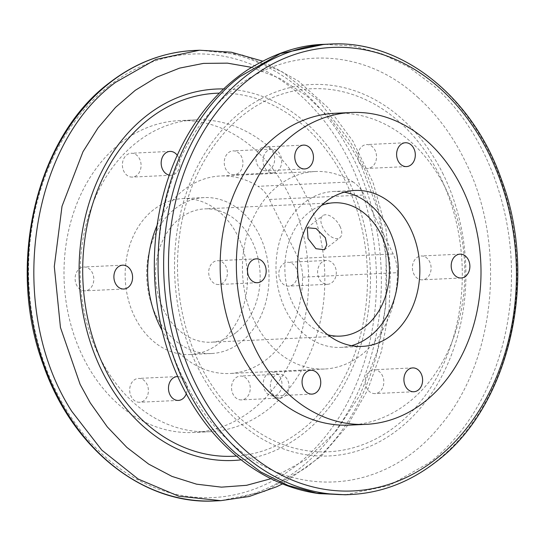 <?xml version="1.0" encoding="UTF-8"?>
<svg xmlns="http://www.w3.org/2000/svg" width="545" height="545" viewBox="0 0 545 545"><rect width="100%" height="100%" fill="white"/><g stroke="black" fill="none" stroke-linecap="round" stroke-linejoin="round"><path stroke-width="0.41" stroke-dasharray="2.73 2.04" d="M349.842 425.114A156.095 122.243 87.3 0 0 407.973 402.884A156.095 122.243 87.3 0 0 458.883 224.676A156.095 122.243 87.3 0 0 335.121 113.278M137.027 142.116A156.095 122.243 -92.7 0 1 195.158 119.886A156.095 122.243 -92.7 0 1 318.92 231.291A156.095 122.243 -92.7 0 1 268.011 409.493A156.095 122.243 -92.7 0 1 209.88 431.722A156.095 122.243 -92.7 0 1 86.117 320.324A156.095 122.243 -92.7 0 1 137.027 142.116M120.827 142.885A156.095 122.243 -92.7 0 1 178.951 120.649A156.095 122.243 -92.7 0 1 302.713 232.054A156.095 122.243 -92.7 0 1 251.81 410.256A156.095 122.243 -92.7 0 1 193.679 432.492A156.095 122.243 -92.7 0 1 69.917 321.087A156.095 122.243 -92.7 0 1 120.827 142.885M270.947 478.708L305.643 459.905L335.795 431.572L360.027 395.036L377.038 352.172L385.86 305.438L386.119 257.077L377.74 209.525L361.219 165.517L351.082 147.014L330.543 118.851L306.706 95.872L279.96 78.446L251.518 67.355M417.749 97.242C436.872 114.464 452.582 135.589 464.871 160.625C507.116 243.52 496.154 360.579 440.278 425.672C386.187 493.368 294.15 501.373 230.903 442.867C211.896 425.802 196.186 404.676 183.781 379.483C141.618 296.739 152.375 179.475 208.49 114.287C262.506 46.679 354.89 38.845 417.749 97.242M339.971 226.304A13.945 7.589 52.1 0 1 339.876 237.715A13.945 7.589 52.1 0 1 322.647 227.122A13.945 7.589 52.1 0 1 322.742 215.711A13.945 7.589 52.1 0 1 339.971 226.304M235.862 332.709A66.735 52.266 -92.7 0 1 211.01 342.219A66.735 52.266 -92.7 0 1 158.098 294.586A66.735 52.266 -92.7 0 1 179.864 218.395A66.735 52.266 -92.7 0 1 204.716 208.892A66.735 52.266 -92.7 0 1 257.628 256.518A66.735 52.266 -92.7 0 1 235.862 332.709M327.715 334.766A66.735 52.266 -92.7 0 1 285.798 280.648A66.735 52.266 -92.7 0 1 309.138 212.291A66.735 52.266 -92.7 0 1 321.604 205.302M245.897 398.197A11.935 9.347 -92.7 0 1 241.455 399.894A11.935 9.347 -92.7 0 1 231.993 391.378A11.935 9.347 -92.7 0 1 235.89 377.76A11.935 9.347 -92.7 0 1 240.331 376.057A11.935 9.347 -92.7 0 1 249.794 384.572A11.935 9.347 -92.7 0 1 245.897 398.197M274.673 375.927A11.935 9.347 87.3 0 0 270.776 389.546A11.935 9.347 87.3 0 0 280.239 398.061A11.935 9.347 87.3 0 0 284.681 396.365A11.935 9.347 87.3 0 0 288.578 382.74A11.935 9.347 87.3 0 0 279.115 374.224A11.935 9.347 87.3 0 0 274.673 375.927M379.483 391.889A11.935 9.347 -92.7 0 1 375.042 393.585A11.935 9.347 -92.7 0 1 365.579 385.07A11.935 9.347 -92.7 0 1 369.469 371.452A11.935 9.347 -92.7 0 1 373.918 369.748A11.935 9.347 -92.7 0 1 383.373 378.264A11.935 9.347 -92.7 0 1 379.483 391.889M144.043 400.548A11.935 9.347 -92.7 0 1 139.602 402.251A11.935 9.347 -92.7 0 1 130.139 393.735A11.935 9.347 -92.7 0 1 134.036 380.11A11.935 9.347 -92.7 0 1 138.478 378.414A11.935 9.347 -92.7 0 1 147.94 386.93A11.935 9.347 -92.7 0 1 144.043 400.548M277.63 394.239A11.935 9.347 -92.7 0 1 273.188 395.943A11.935 9.347 -92.7 0 1 263.726 387.427A11.935 9.347 -92.7 0 1 267.615 373.802A11.935 9.347 -92.7 0 1 272.064 372.106A11.935 9.347 -92.7 0 1 281.527 380.621A11.935 9.347 -92.7 0 1 277.63 394.239M89.469 289.143A11.935 9.347 -92.7 0 1 85.027 290.846A11.935 9.347 -92.7 0 1 75.564 282.324A11.935 9.347 -92.7 0 1 79.454 268.705A11.935 9.347 -92.7 0 1 83.903 267.002A11.935 9.347 -92.7 0 1 93.358 275.518A11.935 9.347 -92.7 0 1 89.469 289.143M223.055 282.835A11.935 9.347 -92.7 0 1 218.613 284.531A11.935 9.347 -92.7 0 1 209.151 276.015A11.935 9.347 -92.7 0 1 213.041 262.397A11.935 9.347 -92.7 0 1 217.482 260.694A11.935 9.347 -92.7 0 1 226.945 269.21A11.935 9.347 -92.7 0 1 223.055 282.835M136.747 175.381A11.935 9.347 -92.7 0 1 132.299 177.084A11.935 9.347 -92.7 0 1 122.843 168.569A11.935 9.347 -92.7 0 1 126.733 154.944A11.935 9.347 -92.7 0 1 131.175 153.247A11.935 9.347 -92.7 0 1 140.637 161.763A11.935 9.347 -92.7 0 1 136.747 175.381M169.297 175.115A11.935 9.347 87.3 0 0 171.082 175.252A11.935 9.347 87.3 0 0 175.531 173.548A11.935 9.347 87.3 0 0 177.254 155.257M270.327 169.073A11.935 9.347 -92.7 0 1 265.885 170.776A11.935 9.347 -92.7 0 1 256.423 162.26A11.935 9.347 -92.7 0 1 260.319 148.635A11.935 9.347 -92.7 0 1 264.761 146.939A11.935 9.347 -92.7 0 1 274.224 155.454A11.935 9.347 -92.7 0 1 270.327 169.073M238.601 173.031A11.935 9.347 -92.7 0 1 234.152 174.727A11.935 9.347 -92.7 0 1 224.697 166.211A11.935 9.347 -92.7 0 1 228.587 152.593A11.935 9.347 -92.7 0 1 233.028 150.89A11.935 9.347 -92.7 0 1 242.491 159.406A11.935 9.347 -92.7 0 1 238.601 173.031M267.37 150.761A11.935 9.347 87.3 0 0 263.473 164.379A11.935 9.347 87.3 0 0 272.936 172.894A11.935 9.347 87.3 0 0 277.385 171.198A11.935 9.347 87.3 0 0 281.274 157.573A11.935 9.347 87.3 0 0 271.812 149.058A11.935 9.347 87.3 0 0 267.37 150.761M372.181 166.722A11.935 9.347 -92.7 0 1 367.739 168.419A11.935 9.347 -92.7 0 1 358.276 159.903A11.935 9.347 -92.7 0 1 362.173 146.285A11.935 9.347 -92.7 0 1 366.615 144.582A11.935 9.347 -92.7 0 1 376.077 153.097A11.935 9.347 -92.7 0 1 372.181 166.722M293.176 284.435A11.935 9.347 -92.7 0 1 288.734 286.139A11.935 9.347 -92.7 0 1 279.272 277.616A11.935 9.347 -92.7 0 1 283.162 263.998A11.935 9.347 -92.7 0 1 287.61 262.295A11.935 9.347 -92.7 0 1 297.066 270.81A11.935 9.347 -92.7 0 1 293.176 284.435M321.945 262.165A11.935 9.347 87.3 0 0 318.055 275.79A11.935 9.347 87.3 0 0 327.518 284.306A11.935 9.347 87.3 0 0 331.959 282.603A11.935 9.347 87.3 0 0 335.849 268.985A11.935 9.347 87.3 0 0 326.387 260.469A11.935 9.347 87.3 0 0 321.945 262.165M426.762 278.127A11.935 9.347 -92.7 0 1 422.32 279.83A11.935 9.347 -92.7 0 1 412.858 271.308A11.935 9.347 -92.7 0 1 416.748 257.69A11.935 9.347 -92.7 0 1 421.19 255.987A11.935 9.347 -92.7 0 1 430.652 264.502A11.935 9.347 -92.7 0 1 426.762 278.127M153.567 209.723A78.044 61.122 87.3 0 0 128.116 298.83A78.044 61.122 87.3 0 0 190.001 354.529A78.044 61.122 87.3 0 0 219.063 343.411A78.044 61.122 87.3 0 0 244.514 254.311A78.044 61.122 87.3 0 0 182.636 198.612A78.044 61.122 87.3 0 0 153.567 209.723M240.611 342.396A78.044 61.122 -92.7 0 1 211.542 353.514A78.044 61.122 -92.7 0 1 149.664 297.808A78.044 61.122 -92.7 0 1 175.115 208.708A78.044 61.122 -92.7 0 1 204.177 197.59A78.044 61.122 -92.7 0 1 266.062 253.296A78.044 61.122 -92.7 0 1 240.611 342.396M351.532 345.673A78.044 61.122 -92.7 0 1 340.823 347.41A78.044 61.122 -92.7 0 1 278.938 291.704A78.044 61.122 -92.7 0 1 304.389 202.604A78.044 61.122 -92.7 0 1 333.458 191.486A78.044 61.122 -92.7 0 1 344.29 192.201M302.577 277.167L397.373 272.684A98.856 77.424 -92.7 0 1 324.568 369.013A98.856 77.424 -92.7 0 1 254.467 321.209A98.856 77.424 -92.7 0 1 315.235 171.512A98.856 77.424 -92.7 0 1 352.874 181.839L258.071 186.322A34.689 27.168 -92.7 0 1 269.462 199.47L298.347 258.439A34.689 27.168 -92.7 0 1 302.577 277.167A98.856 77.417 -92.7 0 1 229.765 373.489A98.856 77.417 -92.7 0 1 162.049 330.284M157.096 225.385A98.856 77.417 -92.7 0 1 220.432 175.987A98.856 77.417 -92.7 0 1 258.071 186.322M186.288 393.824A11.935 9.347 87.3 0 0 177.752 376.575M397.373 272.684A34.689 27.168 87.3 0 0 393.149 253.956L364.264 194.987A34.689 27.168 87.3 0 0 352.874 181.839M215.309 500.916A225.466 176.573 87.3 0 0 299.273 468.809A225.466 176.573 87.3 0 0 372.807 211.399A225.466 176.573 87.3 0 0 194.04 50.487M109.375 85.674A221.999 173.855 -92.7 0 1 349.461 161.395A221.999 173.855 -92.7 0 1 295.663 465.941A221.999 173.855 -92.7 0 1 55.576 390.22A221.999 173.855 -92.7 0 1 109.375 85.674M329.691 44.084A225.466 176.573 -92.7 0 1 508.458 204.995A225.466 176.573 -92.7 0 1 434.93 462.398A225.466 176.573 -92.7 0 1 350.96 494.513M199.613 50.222L241.891 54.718L282.221 71.817L318.532 100.627L348.698 139.595C414.118 240.631 391.869 405.262 304.825 468.543L264.543 491.454L220.671 500.664M345.414 494.778L389.076 485.575L429.378 462.664C479.007 424.684 510.985 353.037 511.448 278.345C512.777 203.857 482.85 129.097 433.983 86.055L408.634 67.069L381.527 53.669L352.996 45.991L324.146 44.343M443.283 174.434A185.913 145.597 87.3 0 0 242.218 111.017A185.913 145.597 87.3 0 0 197.161 366.063A185.913 145.597 87.3 0 0 398.225 429.474A185.913 145.597 87.3 0 0 443.283 174.434M199.627 363.91A181.71 142.306 -92.7 0 1 243.663 114.634A181.71 142.306 -92.7 0 1 440.176 176.614A181.71 142.306 -92.7 0 1 396.14 425.89A181.71 142.306 -92.7 0 1 199.627 363.91M223.641 88.944A185.913 145.597 -92.7 0 1 347.839 178.937A185.913 145.597 -92.7 0 1 241.156 459.844M236.496 456.076A181.71 142.306 87.3 0 0 345.373 181.09A181.71 142.306 87.3 0 0 219.349 93.134M269.462 199.47L364.264 194.987M393.149 253.956L298.347 258.439M195.158 119.886L178.951 120.649M282.48 483.892L321.414 456.008L347.213 425.938L367.568 390.131L381.405 351.443L389.089 310.078L390.452 269.039L385.833 228.212L373.059 182.521L352.847 141.005L327.967 107.638L298.204 80.919L262.52 61.108M324.391 249.767L339.876 237.715M340.284 336.108L211.01 342.219M280.239 398.061L241.455 399.894M413.825 391.753L375.042 393.585M178.385 400.418L139.602 402.251M311.972 394.11L273.188 395.943M123.81 289.014L85.027 290.846M257.39 282.705L218.613 284.531M171.082 175.252L132.299 177.084M304.669 168.943L265.885 170.776M272.936 172.894L234.152 174.727M406.522 166.586L367.739 168.419M327.518 284.306L288.734 286.139M461.097 277.998L422.32 279.83M211.542 353.514L190.001 354.529M362.364 346.388L340.823 347.41M324.568 369.013L229.765 373.489M199.586 50.222L199.014 50.249M315.235 171.512L220.432 175.987M354.999 190.471L333.458 191.486M204.177 197.59L182.636 198.612M459.973 254.154L421.19 255.987M326.387 260.469L287.61 262.295M405.398 142.749L366.615 144.582M271.812 149.058L233.028 150.89M303.545 145.106L264.761 146.939M169.958 151.415L131.175 153.247M256.266 258.861L217.482 260.694M122.68 265.17L83.903 267.002M310.848 370.273L272.064 372.106M177.261 376.581L138.478 378.414M412.701 367.916L373.918 369.748M279.115 374.224L240.331 376.057M333.99 202.781L204.716 208.892M307.257 227.762L322.742 215.711M209.88 431.722L193.679 432.492"/><path stroke-width="0.82" d="M351.321 112.508L335.121 113.278A156.095 122.243 87.3 0 0 276.989 135.507A156.095 122.243 87.3 0 0 226.08 313.709A156.095 122.243 87.3 0 0 349.842 425.114L366.049 424.351A156.095 122.243 87.3 0 0 424.173 402.115A156.095 122.243 87.3 0 0 475.083 223.913A156.095 122.243 87.3 0 0 351.321 112.508A156.095 122.243 87.3 0 0 293.19 134.744A156.095 122.243 87.3 0 0 242.287 312.946A156.095 122.243 87.3 0 0 366.049 424.351M251.518 67.355L227.456 63.145L203.442 63.397L179.632 68.105L156.79 77.131L135.269 90.313L115.486 107.42L98.005 127.939L82.99 151.714L62.014 206.276L54.296 266.512L60.454 327.484L80.129 384.375L90.272 402.878L107.304 426.905L126.869 447.418L148.669 464.102L171.961 476.391L196.547 484.171L221.481 487.148L246.585 485.309L270.947 478.708M308.014 238.512L315.93 248.69L324.391 249.767L326.816 244.78L325.338 237.695L316.107 228.546L307.257 227.762L308.014 238.512M321.604 205.302A66.735 52.266 -92.7 0 1 333.99 202.781A66.735 52.266 -92.7 0 1 386.902 250.414A66.735 52.266 -92.7 0 1 365.136 326.605A66.735 52.266 -92.7 0 1 340.284 336.108A66.735 52.266 -92.7 0 1 327.715 334.766M418.267 390.056A11.935 9.347 -92.7 0 1 413.825 391.753A11.935 9.347 -92.7 0 1 404.363 383.237A11.935 9.347 -92.7 0 1 408.253 369.619A11.935 9.347 -92.7 0 1 412.701 367.916A11.935 9.347 -92.7 0 1 422.157 376.431A11.935 9.347 -92.7 0 1 418.267 390.056M177.752 376.575A11.935 9.347 87.3 0 0 177.261 376.581A11.935 9.347 87.3 0 0 172.82 378.278A11.935 9.347 87.3 0 0 168.923 391.903A11.935 9.347 87.3 0 0 178.385 400.418A11.935 9.347 87.3 0 0 182.827 398.715A11.935 9.347 87.3 0 0 186.288 393.824M316.413 392.407A11.935 9.347 -92.7 0 1 311.972 394.11A11.935 9.347 -92.7 0 1 302.509 385.594A11.935 9.347 -92.7 0 1 306.399 371.969A11.935 9.347 -92.7 0 1 310.848 370.273A11.935 9.347 -92.7 0 1 320.303 378.789A11.935 9.347 -92.7 0 1 316.413 392.407M118.238 266.873A11.935 9.347 87.3 0 0 114.348 280.498A11.935 9.347 87.3 0 0 123.81 289.014A11.935 9.347 87.3 0 0 128.252 287.31A11.935 9.347 87.3 0 0 132.142 273.692A11.935 9.347 87.3 0 0 122.68 265.17A11.935 9.347 87.3 0 0 118.238 266.873M261.838 281.002A11.935 9.347 -92.7 0 1 257.39 282.705A11.935 9.347 -92.7 0 1 247.934 274.19A11.935 9.347 -92.7 0 1 251.824 260.565A11.935 9.347 -92.7 0 1 256.266 258.861A11.935 9.347 -92.7 0 1 265.728 267.384A11.935 9.347 -92.7 0 1 261.838 281.002M177.254 155.257A11.935 9.347 87.3 0 0 169.958 151.415A11.935 9.347 87.3 0 0 165.517 153.111A11.935 9.347 87.3 0 0 161.388 165.626A11.935 9.347 87.3 0 0 169.297 175.115M309.11 167.24A11.935 9.347 -92.7 0 1 304.669 168.943A11.935 9.347 -92.7 0 1 295.206 160.428A11.935 9.347 -92.7 0 1 299.103 146.803A11.935 9.347 -92.7 0 1 303.545 145.106A11.935 9.347 -92.7 0 1 313.007 153.622A11.935 9.347 -92.7 0 1 309.11 167.24M410.964 164.89A11.935 9.347 -92.7 0 1 406.522 166.586A11.935 9.347 -92.7 0 1 397.06 158.07A11.935 9.347 -92.7 0 1 400.956 144.452A11.935 9.347 -92.7 0 1 405.398 142.749A11.935 9.347 -92.7 0 1 414.861 151.265A11.935 9.347 -92.7 0 1 410.964 164.89M465.546 276.295A11.935 9.347 -92.7 0 1 461.097 277.998A11.935 9.347 -92.7 0 1 451.642 269.482A11.935 9.347 -92.7 0 1 455.531 255.857A11.935 9.347 -92.7 0 1 459.973 254.154A11.935 9.347 -92.7 0 1 469.436 262.676A11.935 9.347 -92.7 0 1 465.546 276.295M344.29 192.201A78.044 61.122 -92.7 0 1 396.774 253.902A78.044 61.122 -92.7 0 1 369.885 336.292A78.044 61.122 -92.7 0 1 351.532 345.673M391.433 335.277A78.044 61.122 -92.7 0 1 362.364 346.388A78.044 61.122 -92.7 0 1 300.486 290.689A78.044 61.122 -92.7 0 1 325.937 201.589A78.044 61.122 -92.7 0 1 354.999 190.471A78.044 61.122 -92.7 0 1 416.884 246.17A78.044 61.122 -92.7 0 1 391.433 335.277M162.049 330.284A98.856 77.417 -92.7 0 1 159.665 325.685A98.856 77.417 -92.7 0 1 157.096 225.385M194.04 50.487A225.466 176.573 87.3 0 0 110.07 82.602A225.466 176.573 87.3 0 0 36.542 340.005A225.466 176.573 87.3 0 0 215.309 500.916C143.826 505.447 72.526 448.896 43.559 365.47C5.866 265.98 35.568 137.681 109.395 82.833C135.249 62.886 163.459 52.102 194.04 50.487L199.014 50.249M245.727 76.191A225.466 176.573 -92.7 0 1 329.691 44.084C401.175 39.553 472.474 96.104 501.441 179.53C539.134 279.02 509.432 407.319 435.605 462.167C409.751 482.114 381.541 492.898 350.96 494.513A225.466 176.573 -92.7 0 1 172.193 333.601A225.466 176.573 -92.7 0 1 245.727 76.191M435.625 459.326A221.999 173.855 87.3 0 0 489.424 154.78A221.999 173.855 87.3 0 0 249.338 79.059A221.999 173.855 87.3 0 0 195.539 383.605A221.999 173.855 87.3 0 0 435.625 459.326M220.861 500.657L178.665 496.188L138.178 479.035L101.806 450.136L71.749 411.291C6.213 309.737 28.694 145.699 115.622 82.336L155.843 59.453L199.586 50.222L231.441 52.225L262.52 61.108M329.691 44.084L324.139 44.343L280.409 53.567L240.175 76.457C190.58 114.389 158.534 186.111 158.098 260.817C156.728 335.304 186.874 410.221 235.569 453.065L260.844 472.004L288.189 485.513L316.584 493.13L345.407 494.778L350.96 494.513M241.156 459.844A185.913 145.597 -92.7 0 1 101.717 370.566A185.913 145.597 -92.7 0 1 96.847 182.05A185.913 145.597 -92.7 0 1 223.641 88.944M219.349 93.134A181.71 142.306 87.3 0 0 98.965 186.71A181.71 142.306 87.3 0 0 104.824 368.386A181.71 142.306 87.3 0 0 236.496 456.076M345.407 494.778L318.914 493.606C304.716 491.665 290.894 487.721 277.453 481.766C261.021 474.457 245.747 464.497 231.639 451.873C211.617 433.854 195.117 411.863 182.153 385.894C169.836 361.056 161.565 334.371 157.335 305.847C152.546 272.861 153.479 240.27 160.128 208.088C166.981 175.585 179.101 146.537 196.486 120.942C210.867 99.946 227.946 82.895 247.716 69.787C274.087 53.369 299.566 44.888 324.146 44.343M220.671 500.664L215.309 500.916M282.48 483.892L276.567 486.801L249.228 496.488L220.834 500.657"/></g></svg>
